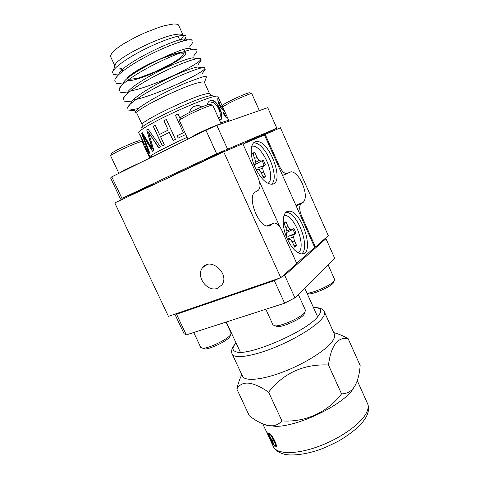 <?xml version="1.0" encoding="UTF-8"?>
<svg xmlns="http://www.w3.org/2000/svg" width="479" height="479" viewBox="0 0 479 479"><rect width="100%" height="100%" fill="white"/><g stroke="black" fill="none" stroke-linecap="round" stroke-linejoin="round"><path stroke-width="0.72" d="M265.115 134.264L279.299 166.033C281.688 170.949 284.143 173.512 286.664 173.709L291.094 171.745C294.992 172.081 298.74 176.021 302.333 183.553C305.997 192.72 306.297 198.971 303.243 202.312L301.052 203.85C299.07 205.988 299.261 210.042 301.614 216.005L315.463 247.026L328.313 235.656L280.431 127.773L255.367 138.82M296.8 263.54L281.963 230.597C279.688 225.866 277.209 223.34 274.527 223.028L273.09 223.471L270.443 225.328L268.036 226.064C258.151 227.016 246.571 195.785 255.379 191.977L258.163 190.373C260.63 188.157 260.594 183.864 258.055 177.493L242.841 143.712L223.687 151.831L280.79 277.712L296.8 263.54M223.687 151.831L114.786 202.898L168.44 316.368L280.79 277.712M315.463 247.026L314.655 247.32M217.424 288.292L221.765 285.029C230.315 274.263 210.76 256.499 202.701 267.593C195.258 275.814 207.156 292.561 217.424 288.292M205.491 160.363L213.377 155.627M205.671 160.208L205.036 160.142L206.856 158.681M222.765 152.262L219.029 153.046M221.532 152.837L213.089 155.759M187.948 139.144L195.863 134.551C205.85 129.57 220.615 123.289 221.088 123.792L221.118 123.935M221.136 123.822L212.748 105.266C213.089 103.949 197.599 110.2 187.217 115.613C182.116 118.271 179.505 119.918 179.391 120.546L179.415 120.6M179.547 120.247L180.308 118.151C180.194 117.642 182.541 116.134 187.331 113.619C196.887 108.619 211.089 102.949 210.317 104.404L212.239 105.141M246.284 142.682L252.637 139.048M244.631 143.383L246.535 141.892M260.175 136.575L260.821 135.97L257.175 136.97M260.283 136.521L251.834 139.413M251.9 113.2L259.205 110.649M259.307 110.487L251.822 93.698C251.978 92.716 238.943 98.081 229.597 102.871L222.633 106.781M222.34 106.14L222.585 105.47C222.478 105.033 224.825 103.578 229.633 101.099C238.207 96.686 250.134 91.824 249.637 92.914L251.493 93.615M135.461 193.205L142.065 189.133M135.791 192.881L135.174 192.803L136.377 191.798M151.687 185.595L152.065 185.133L149.298 185.846M151.172 185.834L143.676 188.391M119.085 173.236L125.013 169.668L141.688 162.046M149.753 158.052L142.161 141.712C142.85 140.317 126.462 146.915 116.726 152.005C112.828 154.028 110.805 155.292 110.643 155.807L110.691 155.909M110.727 155.639L111.487 153.567C111.469 153.148 113.295 151.981 116.96 150.065C125.899 145.382 140.904 139.395 139.85 140.898L141.652 141.586M203.312 329.408L197.887 331.157M200.773 347.467L202.964 348.275C209.089 348.365 227.962 339.108 230.668 334.725L231.064 333.013L225.992 322.104M230.363 335.522L229.89 336.785C227.435 340.767 210.521 349.059 204.988 348.975L203.006 348.293M277.622 305.464L271.479 307.446M273 324.948L275.509 325.888C282.011 326.151 301.171 317.391 304.734 312.524L305.47 310.338L298.297 294.477M304.626 312.799L303.896 314.649C300.68 319.056 283.508 326.906 277.628 326.66L275.377 325.888M306.973 293.136C312.553 293.453 331.109 285.221 334.103 281.089L334.665 279.526L328.157 264.929M333.857 281.7L333.312 283.041C330.564 286.849 313.517 294.34 308.721 293.861L307.255 293.322M251.756 146.257C262.067 143.622 276.856 177.595 267.983 183.367M256.223 169.734L257.061 169.303L259.211 169.949L261.366 173.045L263.54 177.871L265.665 176.703L263.51 171.901L262.594 168.189L263.432 166.027L265.486 164.968L263.294 160.088L261.229 161.118L259.115 160.441L256.972 157.34L254.798 152.514L252.595 153.531L254.78 158.387L255.696 162.13L254.81 164.303L253.996 164.71M261.229 161.118L255.66 164.279L263.294 160.088M262.151 160.734L264.246 165.405L265.486 164.968M264.246 165.405L257.355 168.039L263.432 166.027M258.385 169.698L262.594 168.189M261.235 172.853L263.51 171.901M262.851 176.35L264.408 176.889L265.665 176.703M264.408 176.889L263.462 177.697M252.625 153.597L253.822 153.328L253.187 154.849M253.822 153.328L254.798 152.514M254.774 158.381L256.972 157.34M255.612 162.333L259.115 160.441M254.014 164.758L254.81 164.303M256.157 169.602L257.061 169.303M284.005 215.49C293.992 213.586 306.829 246.559 298.453 252.613L298.136 252.858M287.693 239.781L288.49 239.159L290.478 239.482L292.543 242.392L294.669 247.122L296.585 245.535L294.471 240.835L293.525 237.069L294.232 234.65L296.082 233.195L293.932 228.411L292.07 229.842L290.118 229.477L288.059 226.561L285.933 221.831L283.945 223.268L286.083 228.028L287.029 231.818L286.286 234.261L285.64 234.752M292.891 229.213L294.836 233.596L296.082 233.195M294.836 233.596L288.071 236.339L294.232 234.65M287.316 238.967L293.525 237.069M292.058 241.715L294.471 240.835M293.759 245.098L295.315 245.673L296.585 245.535M295.315 245.673L294.471 246.685M284.298 222.795L284.939 222.579L284.286 224.028M284.939 222.579L285.933 221.831M285.843 227.489L288.059 226.561M286.837 231.04L290.118 229.477M286.843 232.435L292.07 229.842M287.52 239.41L288.49 239.159M296.693 263.3L314.691 247.398L264.468 134.952L243.003 144.077M259.51 181.739L279.832 226.854M287.304 238.937C291.795 248.23 296.519 253.229 301.495 253.93C315.553 255.169 302.129 210.137 288.927 211.197C282.203 210.766 281.113 225.657 287.304 238.937M255.163 167.524C260.432 178.23 265.911 183.798 271.605 184.235C285.706 184.217 269.539 139.305 256.319 141.622C250.134 141.904 249.367 155.034 255.163 167.524M271.569 184.235C280.514 177.122 264.899 141.215 253.547 142.982M287.25 237.015L286.214 234.315M301.632 253.936C310.769 247.35 297.112 211.287 285.921 212.389L288.927 211.197M176.553 314.23L274.347 280.634L284.616 303.213L186.301 334.893L176.553 314.23L175.518 313.937M284.712 275.335L325.959 238.692L334.731 258.421L294.902 297.836L284.712 275.335L281.694 276.91M278.802 278.395L274.347 280.634M324.882 238.692L325.959 238.692M174.853 314.164L184.086 333.731L186.301 334.893M284.616 303.213L294.902 297.836M355.801 384.386L351.921 390.595C339.713 406.707 296.824 426.783 275.413 426.352L266.569 425.238M268.048 435.243L266.336 430.968L270.994 440.351L272.671 444.548L269.803 438.92M272.964 442.841C274.09 444.991 274.898 445.871 275.395 445.47C275.455 444.452 274.976 442.925 273.958 440.902L273.886 441.919C272.868 443.632 267.947 434.219 268.479 433.034C270.372 431.801 277.281 444.171 276.371 446.817C275.521 447.458 274.198 446.033 272.413 442.536L272.964 442.841M270.731 440.764L271.102 440.578M268.599 392.151C283.718 372.979 303.674 363.92 328.474 364.98C331.037 345.646 337.569 336.827 348.065 338.515L360.142 365.483C359.412 376.075 356.849 384.026 352.448 389.343C349.389 392.307 345.754 393.816 341.545 393.87C327.875 412.09 305.087 422.61 281.915 420.891C279.634 423.472 276.844 425.089 273.545 425.735C266.647 426.31 258.57 422.981 249.314 415.754L236.818 389.032C241.997 380.194 252.589 381.23 268.599 392.151L281.915 420.891M275.395 445.47L275.814 445.207C275.868 444.177 275.389 442.65 274.377 440.632L273.958 440.902M241.811 374.68C239.799 378.667 238.135 383.457 236.818 389.032M328.474 364.98L341.545 393.87M348.065 338.515C342.922 335.719 338.138 333.755 333.719 332.612M269.695 434.357L269.916 434.225C269.916 433.519 272.162 435.597 272.988 437.83L273.383 440.446M270.162 439.165L267.312 433.058M270.018 439.237L267.174 433.13M324.439 311.955L334.33 333.959C335.276 335.917 334.456 338.593 331.857 341.982C325.049 350.879 304.339 363.806 283.508 371.788C262.654 379.817 245.703 381.482 242.703 376.59L242.26 375.638M272.569 438.099L273.204 440.56C272.485 441.812 269 435.315 269.485 434.489C270.479 434.639 271.503 435.842 272.569 438.099M242.703 376.59L232.393 354.46C235.105 358.741 251.834 356.46 272.689 348.251C293.519 340.078 314.464 327.456 321.559 319.11C324.265 315.936 325.193 313.488 324.349 311.763C323.121 310.117 322.409 307.512 313.458 307.518C319.301 307.476 321.601 309.242 320.367 312.811L317.739 316.757C306.039 331.719 248.182 356.52 236.273 351.855C231.992 350.616 231.92 347.64 236.045 342.928M272.737 425.843L272.958 426.316M136.898 192.127L121.923 198.36L216.676 153.819L276.844 128.168L260.929 135.755M246.823 142.347L244.398 143.484M205.066 160.19L170.865 176.278C169.794 176.859 169.955 176.877 171.35 176.332M217.598 154.166L205.503 159.609M255.511 138.108L245.086 142.82M147.712 186.966L135.473 192.462M276.844 128.168L267.737 107.673L216.825 125.432L227.465 148.939M216.676 153.819L205.952 130.234L111.781 176.853L121.923 198.36M120.594 199.156L110.595 177.96L111.781 176.853M216.825 125.432L205.952 130.234M207.239 104.889C207.048 102.572 211.335 97.818 214.706 101.326C219.639 106.134 221.957 112.966 221.933 117.331M219.723 100.339L217.969 96.441C217.777 95.842 216.017 95.986 212.694 96.884C204.174 99.177 184.834 107.098 167.632 115.415C150.4 123.732 138.449 130.905 138.635 132.569L138.748 132.821M221.963 105.302L221.969 105.32C220.735 102.428 219.885 100.901 219.418 100.734C218.268 99.686 219.502 105.111 221.448 106.631C222.46 107.051 223.453 108.428 224.429 110.769L226.561 115.493C227.543 117.523 227.747 118.397 227.166 118.127C226.274 118.062 224.879 116.271 222.969 112.757L223.621 112.397C224.813 114.703 225.669 115.87 226.184 115.894C227.088 116.678 225.417 112.799 224.316 110.835L222.136 108.919C218.819 106.625 216.574 97.129 218.406 98.482C218.783 98.488 219.376 99.434 220.172 101.326M144.424 144.191L143.892 143.88L141.018 137.695M140.449 135.641L139.874 135.24L140.072 134.749L148.861 153.675L148.688 154.208M148.089 152.083L147.592 151.843L145.011 146.293M146.49 130.048L148.065 129.114L160.447 146.814L158.615 147.777L148.526 132.3L153.831 150.4L152.424 151.22L143.173 135.725L149.723 152.963L149.208 153.358L141.55 133.336L142.329 132.749L152.053 148.478L146.766 129.941L152.346 148.352L152.053 148.478M162.297 145.856L153.22 126.217L155.214 125.145L159.513 134.449L168.219 130.06L163.908 120.69L166.339 119.493L175.47 139.347L173.033 140.521L169.297 132.408L160.585 136.778L164.303 144.832L162.297 145.856M185.786 134.509L178.158 138.072L177.086 135.737L183.445 132.761L175.386 115.176L178.002 113.972L180.134 118.63M189.624 112.463C190.259 108.996 192.199 106.853 195.444 106.027C197.629 105.206 199.719 105.524 201.713 106.973M223.783 110.188C222.974 108.38 222.034 107.188 220.951 106.613C218.957 104.715 218.077 99.943 219.095 100.883M140.305 135.329L140.203 135.03M148.089 129.156L146.766 129.941M141.55 133.336L142.371 132.821M141.862 133.204L149.496 153.13M152.22 150.292L143.49 135.593L143.173 135.725M158.208 146.688L148.526 132.3M162.507 145.754L153.22 126.217M173.153 140.467L169.297 132.408M163.908 120.69L166.357 119.522M168.219 130.06L164.04 120.66M159.513 134.449L168.351 130.031M153.448 126.145L155.232 125.181M175.386 115.176L178.014 114.002M183.445 132.761L175.422 115.2M177.086 135.737L183.475 132.767M178.23 138.036L177.17 135.725M201.503 107.057C199.521 105.625 197.456 105.314 195.3 106.122L195.444 106.027M209.592 93.77L204.467 82.43C204.24 81.765 202.635 81.765 199.659 82.436C184.014 85.519 134.006 110.11 136.844 113.182L136.964 113.439M129.48 110.08L137.94 108.649M206.18 77.772L206.479 76.897C206.114 76.311 204.282 76.478 200.988 77.418L186.241 82.801C177.481 86.513 169.35 90.309 161.848 94.201C153.364 98.554 146.239 102.769 140.473 106.835C137.617 108.978 135.868 110.703 135.24 112.014M118.738 74.191C121.798 63.402 184.331 34.105 186.205 39.649L192.307 40.176C190.385 38.081 173.584 43.146 154.034 52.648C134.521 62.09 117.253 73.748 115.134 79.161C114.559 80.55 114.804 81.556 115.876 82.184M122.899 83.723C125.217 73.646 189.834 43.296 190.456 48.96L196.57 49.505C195.27 47.373 178.404 52.642 158.471 62.354C138.575 72.012 121.019 83.693 119.301 88.717L119.858 91.112M130.42 90.998C153.885 86.633 202.731 62.779 200.803 58.875M127.067 93.189C128.426 88.866 144.125 78.478 161.74 69.826C179.391 61.132 194.097 56.342 194.66 58.234L200.779 58.797C200.12 56.636 183.206 62.114 162.89 72.036C142.61 81.909 124.774 93.603 123.474 98.207L123.875 100.021M132.946 100.081C155.274 96.129 206.335 71.7 204.928 68.048L198.815 67.467M204.88 67.91C204.162 66.072 186.96 72.006 166.53 82.071C146.137 92.088 128.528 103.506 127.653 107.625L127.989 109.074M127.653 107.625L131.24 102.596C132.222 98.68 147.897 88.429 165.698 79.628C183.529 70.778 198.408 65.671 198.797 67.383M182.439 41.2C184.637 39.428 185.864 38.021 186.127 36.973L185.379 38.027M185.924 36.009C184.152 33.608 167.698 38.182 148.646 47.277C129.611 56.33 113.224 67.617 112.529 72.377L113.517 74.49L118.187 74.958M121.72 69.239L119.331 68.91L121.678 68.629M179.936 40.47C182.457 38.212 183.541 36.512 183.2 35.368M182.858 34.853C182.11 34.165 180.439 33.949 177.835 34.213C161.956 35.135 114.17 59.133 115.05 65.557L112.529 72.377M178.721 25.453L178.308 24.824C178.302 25.136 178.93 23.926 173.218 24.01L164.644 25.656L159.226 27.273L145.305 32.596L136.228 36.805L123.414 43.882L116.193 48.864C116.732 48.421 111.427 52.259 110.451 56.265M126.857 78.969C127.354 77.4 130.096 75.005 135.084 71.784C145.257 65.174 164.147 56.612 175.296 53.552L180.996 52.259C183.744 51.87 185.271 52.085 185.571 52.912C188.469 58.187 134.88 83.478 127.665 80.298M129.258 79.137L129.611 79.263C134.671 78.837 138.138 78.251 140.024 77.508L154.244 72.167L172.721 62.917L178.212 59.42L183.146 55.079L183.235 53.235L179.254 53.037L173.925 54.247L161.585 58.6L154.034 61.863L146.083 65.743L136.431 71.251L132.899 73.67L129.318 76.921M218.622 118.253C223.519 116.75 216.592 101.231 211.724 102.458M219.975 120.331C221.837 118.756 222.196 116.235 221.047 112.775L218.466 106.859C216.813 102.817 214.155 100.662 210.503 100.38L211.616 100.129M213.622 100.638C215.562 101.219 218.699 106.104 218.765 106.721L219.933 109.128C221.484 112.721 220.412 109.356 221.717 114.194C222.07 117.756 222.124 113.906 221.699 118.439C221.879 118.798 221.184 119.481 219.627 120.474M210.024 100.518L210.76 100.243M278.503 166.381L279.299 166.033M268.659 226.022L270.443 225.328M300.806 216.316L301.614 216.005M295.866 205.252L303.243 202.312M266.839 225.914L273.09 223.471M296.118 205.814L301.052 203.85M273.03 445.871L273.665 447.23C277.694 454.272 295.986 454.541 317.595 446.793C339.186 439.099 359.879 424.717 365.962 413.73C368.273 409.569 368.77 406.102 367.453 403.33L357.28 380.685M236.033 342.898C231.836 347.562 230.621 351.412 232.393 354.46L232.058 353.807M220.729 122.917L223.933 121.762C227.142 120.654 228.794 120.283 228.884 120.648L228.136 121.486M154.064 155.92C151.226 156.867 149.819 157.136 149.855 156.717C149.586 155.651 166.429 146.814 187.079 137.335M212.514 96.045C212.526 95.351 210.91 95.429 207.676 96.285C191.378 100.219 138.018 126.222 141.844 128.228M142.215 124.785L142.131 124.582C139.563 122.055 189.57 97.722 204.952 94.135C207.886 93.381 209.449 93.285 209.628 93.854L211.215 95.584M291.094 171.745L288.693 172.769M282.562 175.458L286.664 173.709M206.922 264.689L202.701 267.593M205.036 160.136L205.204 160.495M222.669 152.304L223.537 151.035M205.09 160.208L205.79 159.196M179.391 120.546L187.882 139.084M260.534 136.317L261.396 135.078M244.721 143.347L245.32 142.479M135.174 192.803L135.377 193.241M151.825 185.487L152.579 184.391M135.198 192.869L135.719 192.109M110.643 155.807L118.81 173.17M119.181 173.188L118.876 173.075M200.911 347.76L193.732 332.498M229.89 336.785L230.668 334.725M204.988 348.975L202.964 348.275M273.09 325.139L265.821 309.266M303.896 314.649L304.734 312.524M277.628 326.66L275.509 325.888M333.312 283.041L334.103 281.089M308.721 293.861L307.015 293.232M252.738 153.549L253.666 152.735M284.682 222.645L285.646 221.897M253.69 142.844L256.319 141.622M226.316 321.996L240.362 352.221M304.716 288.124L317.661 316.841M367.453 403.33C369.225 407.3 368.83 411.754 366.279 416.688C365.142 419.035 362.825 422.089 359.322 425.861C353.747 431.076 347.018 436.04 339.138 440.74C331.6 444.662 325.445 447.494 320.673 449.236C311.242 452.817 295.812 456.206 285.676 454.535C279.856 453.242 275.85 450.811 273.665 447.23L270.455 440.351M266.647 432.184L262.791 423.903M351.921 390.595L352.454 389.343M275.413 426.352L273.545 425.735M273.623 440.291L273.204 440.56M273.407 438.722L272.988 438.992M269.749 438.824L267.713 434.471M171.422 176.338L170.865 176.278M228.86 120.6L227.052 116.589M223.956 109.727L221.975 105.32M149.855 156.717L148.616 154.052M147.592 151.843L144.921 146.101M143.892 143.88L140.91 137.473M139.874 135.24L138.635 132.569M226.184 115.894L225.866 116.044M218.4 98.476L218.083 98.626M136.844 113.182L142.131 124.588L142.299 127.24M148.837 153.699L147.915 151.699M145.197 145.856L144.209 143.736M141.179 137.204L140.197 135.096M204.473 82.448L206.497 76.903M136.85 113.212L135.048 112.523M193.121 41.966L189.534 47.038M116.331 83.31L122.534 83.939M197.252 50.96L193.66 56.061M120.313 92.231L126.534 92.872M201.36 59.971L197.761 65.096M124.33 101.141L130.563 101.793M205.437 69L201.833 74.149M128.378 110.044L134.617 110.709M202.916 76.664L203.785 76.748M125.803 94.956L123.474 98.207M121.744 85.328L119.301 88.717M117.684 75.646L115.134 79.161M182.99 34.901L178.691 25.393M114.924 65.898L110.457 56.271M185.511 52.774L183.996 49.433M180.529 41.775L177.984 36.153M122.899 71.066L122.295 69.76M136.443 71.245L135.084 71.784M173.931 54.247L175.296 53.552"/></g></svg>
